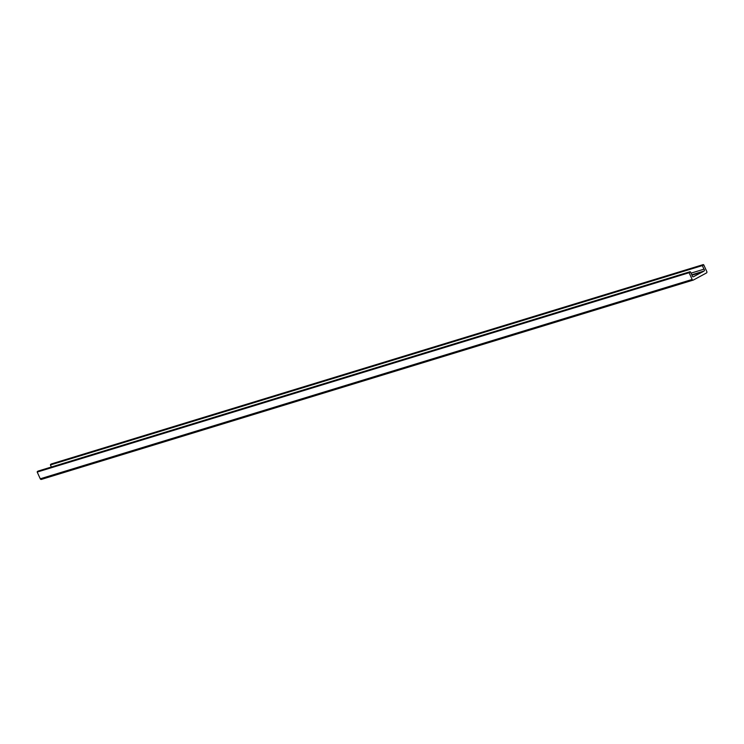 <?xml version="1.0" encoding="UTF-8"?>
<svg xmlns="http://www.w3.org/2000/svg" width="744" height="744" viewBox="0 0 744 744"><rect width="100%" height="100%" fill="white"/><g stroke="black" fill="none" stroke-linecap="round" stroke-linejoin="round"><path stroke-width="1.12" d="M51.457 463.912L50.425 464.935L51.373 467.018M703.964 269.188L702.327 265.599L703.731 264.836L706.8 271.56A1.088 0.883 -107 0 1 706.465 272.974L693.399 280.023A1.088 0.883 -107 0 1 692.162 279.456L689.093 272.732L690.506 271.969L692.143 275.559A1.088 0.883 73 0 0 693.501 276.722L703.991 271.067A1.088 0.883 73 0 0 703.964 269.188L691.046 273.141M38.223 471.045L37.2 472.068L40.269 478.792A1.088 0.883 73 0 0 41.497 479.359L693.12 280.107M703.238 264.613L51.345 463.949M702.457 265.031L50.564 464.368M702.327 265.599L50.425 464.935M703.991 271.067L691.799 274.796M702.773 271.718L691.911 275.048M702.699 271.895L691.976 275.196M690.014 271.737L38.121 471.073M689.232 272.164L37.33 471.501M689.093 272.732L37.2 472.068M692.162 279.456L40.269 478.792M703.294 264.585L51.401 463.921M690.069 271.718L38.167 471.054M693.259 280.079L41.366 479.415"/></g></svg>
